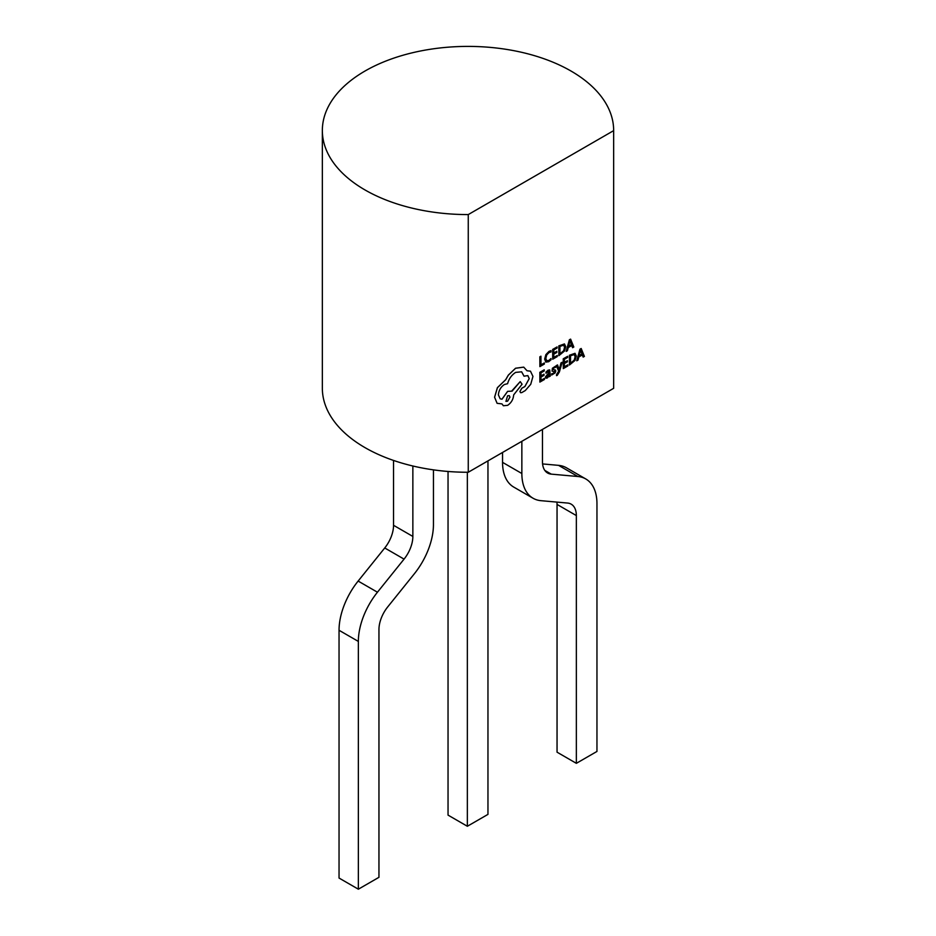 <?xml version="1.0" encoding="UTF-8"?>
<svg xmlns="http://www.w3.org/2000/svg" width="936" height="936" viewBox="0 0 936 936"><rect width="100%" height="100%" fill="white"/><g stroke="black" fill="none" stroke-linecap="round" stroke-linejoin="round"><path stroke-width="1.4" d="M613.653 388.311L613.653 130.631A145.653 84.088 0 0 0 613.653 130.49A145.653 84.088 0 0 0 570.995 71.031A145.653 84.088 0 0 0 412.261 52.802A145.653 84.088 0 0 0 322.347 130.49L322.347 388.171A145.653 84.088 0 0 0 365.005 447.63A145.653 84.088 0 0 0 468.257 472.259L613.653 388.311A145.653 84.088 0 0 0 613.653 388.171A145.653 84.088 0 0 0 613.653 388.019M322.347 130.49A145.653 84.088 0 0 0 365.005 189.949A145.653 84.088 0 0 0 468.257 214.578L613.653 130.631M581.174 348.496L579.969 349.151L576.751 360.769L578.003 360.103L578.811 356.955L582.332 354.92L583.151 357.072L584.403 356.405L581.174 348.496L580.016 349.175L576.798 360.793M567.848 364.841L564.385 366.842L564.385 363.554L567.415 361.811L567.415 360.699L564.385 362.443L564.385 359.319L567.649 357.435L567.649 356.312L563.296 358.827L563.296 368.585L567.848 365.964L567.848 364.841L564.385 366.795M567.649 356.312L563.25 358.804L563.296 368.585M567.415 360.699L564.385 362.396M561.015 362.875L559.248 369.767L557.54 364.935L556.312 365.59L558.687 371.183L556.534 374.54L556.534 375.628L557.259 375.348L559.412 371.873L562.162 362.267L561.015 362.875L562.162 362.267M554.404 371.229L553.433 373.394L551.69 373.733L551.69 374.997L555.13 372.914L555.808 371.007L555.364 370.001L552.79 369.404M555.457 370.059L552.825 369.427L553.983 367.825L555.516 367.438L555.481 366.233L552.369 368.269L552.135 371.171M548.016 371.264L549.233 372.271L545.442 377.021L545.969 378.202L547.361 377.945L549.233 375.628L549.233 376.705L550.298 376.085L549.725 369.919L548.075 370.2L545.992 372.048L545.992 373.23L548.87 371.124M549.198 375.675L549.233 376.705M547.97 371.241L549.198 372.247L545.407 376.997L545.969 378.202M558.815 345.875L558.85 355.668L564.466 351.058L565.742 346.683L564.466 343.957L558.815 345.875L558.85 355.668M564.42 343.933L558.85 345.899M468.257 472.259L468.257 214.578M544.342 362.934L540.973 364.876L540.938 356.195L539.885 356.85L539.885 366.62L544.342 364.045L544.342 362.934L540.973 364.818M540.938 356.195L539.838 356.827L539.885 366.62M551.023 358.57L548.835 360.489L546.659 360.711L545.828 358.406L546.718 354.966L549.022 352.544L551.023 351.983L550.976 350.637L548.976 351.398L545.863 354.627L544.647 359.12L545.852 362.092L548.683 361.705L551.023 359.787L550.976 358.546L548.788 360.465L546.624 360.688M557.259 355.469L553.796 357.47L553.796 354.182L556.826 352.439L556.78 351.292L553.796 353.071L553.796 349.947L557.06 348.063L557.06 346.94L552.708 349.444L552.708 359.213L557.259 356.581L557.259 355.469L553.796 357.423M557.06 346.94L552.673 349.42L552.708 359.213M556.78 351.292L553.796 353.012M570.597 339.125L569.38 339.768L566.163 351.398L567.415 350.719L568.222 347.584L571.744 345.548L572.563 347.701L573.815 347.022L570.597 339.125L569.427 339.803L566.21 351.421M544.436 378.366L540.973 380.355L540.973 377.079L544.003 375.324L544.003 374.213L540.973 375.956L540.973 372.832L544.237 370.948L544.237 369.825L539.885 372.341L539.885 382.099L544.436 379.478L544.436 378.366L540.973 380.308M544.237 369.825L539.838 372.317L539.885 382.099M544.003 374.213L540.973 375.909M569.392 355.247L569.439 365.04L575.043 360.43L576.319 356.054L575.043 353.328L569.392 355.247L569.439 365.04M575.008 353.305L569.439 355.27M527.834 375.593L529.191 378.612L524.862 386.521L521.797 388.229L519.936 391.447L520.51 392.664L521.726 392.617L525.271 390.569L530.735 384.298L532.958 376.412L530.478 371.194L527.015 370.761L523.727 367.123L515.549 368.234L508.33 375.102L505.686 379.688L497.39 387.668L494.571 397.215L497.098 403.322L501.942 403.896L503.381 405.756L507.651 405.323C511.313 402.808 513.314 399.333 513.665 394.91L522.077 384.228L520.217 381.619L511.816 390.909M530.443 371.171L527.003 370.726M521.609 371.803L524.02 376.178L527.857 375.605L529.238 378.635L524.909 386.545L521.843 388.253L519.983 391.482L520.498 392.652M512.121 391.108L507.616 391.353L501.965 399.192L500.163 398.795L498.397 394.91C498.748 390.487 500.76 387.013 504.41 384.497L507.593 383.701C508.962 378.752 511.641 374.985 515.654 372.388L521.633 371.814L524.066 376.214M520.217 381.619L512.121 391.096M433.45 469.86L433.45 524.546A54.019 31.18 -60 0 1 414.355 573.768L387.75 606.867A24.886 14.368 120 0 0 378.951 629.542L378.951 877.313L358.359 889.2L339.043 878.05L339.043 630.279A54.019 31.18 120 0 1 358.137 581.069L384.743 547.97A24.886 14.368 -60 0 0 393.541 525.295L393.541 460.442M412.858 465.999L412.858 536.445A24.886 14.368 -60 0 1 404.06 559.12L377.454 592.219A54.019 31.18 120 0 0 358.359 641.429L358.359 889.2M556.92 502.105A24.886 14.368 -60 0 1 557.049 504.422L557.049 752.181L576.354 763.331L596.957 751.444L596.957 503.673A54.019 31.18 -60 0 0 585.772 478.951L566.455 467.801A54.019 31.18 -60 0 0 558.546 465.356L542.576 463.928M533.04 498.233L513.735 487.083A54.019 31.18 120 0 1 502.55 462.361L521.855 473.511A54.019 31.18 120 0 0 533.04 498.233A54.019 31.18 120 0 0 540.949 500.678L567.555 503.053A24.886 14.368 -60 0 1 571.206 504.176A24.886 14.368 -60 0 1 576.354 515.572L576.354 763.331M542.459 429.413L542.459 461.612A24.886 14.368 120 0 0 547.607 473.008A24.886 14.368 120 0 0 551.257 474.131L577.863 476.506A54.019 31.18 -60 0 1 585.772 478.951M521.855 473.511L521.855 441.312M502.55 462.361L502.55 452.462M467.356 472.259L467.356 826.266L487.96 814.378L487.96 460.886M467.356 826.266L448.04 815.116L448.04 471.463M551.023 350.661L549.011 351.421L545.91 354.65L544.693 359.143L545.735 362.021M559.95 346.39L559.95 353.925L563.683 350.743L564.595 347.385L563.659 345.162L559.95 346.39M563.8 345.232L564.548 347.361L563.647 350.719L559.95 353.866M571.744 345.548L572.61 347.724M568.573 346.285L571.405 344.647L570.001 340.716L568.573 346.285M568.585 346.226L571.37 344.623L569.954 340.692M549.678 369.895L546.039 372.072L546.039 373.253M546.799 375.254L546.823 376.939L547.63 376.787L549.233 373.207L546.799 375.254M546.519 376.307L547.595 376.763L548.742 375.535L549.198 373.23M546.472 376.284L546.788 376.915M555.516 366.257L552.415 368.293L552.041 371.101L554.72 371.756L553.468 373.417L551.69 373.733L551.737 375.02M561.062 362.911L559.365 369.088M559.412 369.112L559.283 369.743M557.54 364.935L556.312 365.59M556.358 365.613L558.687 371.183M558.733 371.206L556.534 374.54M556.581 374.564L556.581 375.652M570.527 355.774L570.527 363.297L574.271 360.114L575.172 356.756L574.248 354.545L570.527 355.774M570.527 363.25L574.224 360.091L575.137 356.733L574.201 354.522M582.332 354.92L583.198 357.096M579.162 355.657L581.993 354.019L580.589 350.087L579.162 355.657M579.173 355.598L581.946 353.995L580.542 350.064M523.762 367.146L515.596 368.257L508.377 375.137L505.732 379.712L497.437 387.691L494.617 397.238L497.098 403.322M501.942 403.896L503.381 405.756M512.168 391.131L507.651 391.377L502.012 399.216L500.187 398.806M507.593 401.193L509.945 397.133L509.254 395.624L507.593 395.776L505.931 401.357L507.593 401.193L509.898 397.11L509.231 395.612M505.92 401.345L507.558 401.17M358.359 641.429L339.043 630.279M377.454 592.219L358.137 581.069M404.06 559.12L384.743 547.97M412.858 536.445L393.541 525.295M557.049 504.422L576.354 515.572M577.863 476.506L558.546 465.356M551.257 474.131L544.81 470.41M613.653 388.171L613.653 130.49"/></g></svg>
